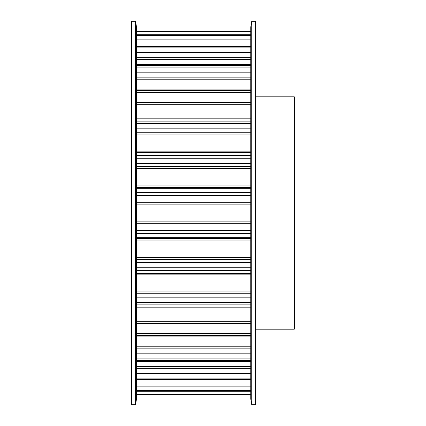 <?xml version="1.0" encoding="UTF-8"?>
<svg xmlns="http://www.w3.org/2000/svg" width="426" height="426" viewBox="0 0 426 426"><rect width="100%" height="100%" fill="white"/><g stroke="black" fill="none" stroke-linecap="round" stroke-linejoin="round"><path stroke-width="0.64" d="M131.671 21.3L131.671 404.7L135.548 404.7L135.548 21.3L131.671 21.3M135.548 21.3L136.512 27.11L136.512 398.89L135.548 404.7M255.6 96.819L294.329 96.819L294.329 329.181L255.6 329.181M251.729 404.7L255.6 404.7L255.6 21.3L251.729 21.3L251.729 404.7L250.76 398.89L250.76 27.11L251.729 21.3M136.512 394.375L250.76 394.375L136.512 394.38M136.512 390.695L250.76 390.695M136.512 391.238L250.76 391.238M136.512 390.125L250.76 390.125M136.512 379.257L250.76 379.257M136.512 381.004L250.76 381.004M136.512 386.153L250.76 386.153M136.512 378.134L250.76 378.134M136.512 360.545L250.76 360.545M136.512 366.44L250.76 366.44M136.512 368.33L250.76 368.33M136.512 373.495L250.76 373.495M136.512 358.921L250.76 358.921M136.512 335.39L250.76 335.39M136.512 346.796L250.76 346.796M136.512 348.867L250.76 348.867M136.512 353.825L250.76 353.825M136.512 333.34L250.76 333.34M136.512 304.883L250.76 304.883M136.512 321.31L250.76 321.31M136.512 323.467L250.76 323.467M136.512 327.999L250.76 327.999M136.512 302.492L250.76 302.492M136.512 270.361L250.76 270.361M136.512 273.535L250.76 273.535M136.512 273.625L250.76 273.625M136.512 274.866L250.76 274.866M136.512 291.091L250.76 291.091M136.512 293.237L250.76 293.237M136.512 297.151L250.76 297.151M136.512 267.736L250.76 267.736M136.512 233.331L250.76 233.331M136.512 237.341L250.76 237.341M136.512 238.507L250.76 238.507M136.512 240.088L250.76 240.088M136.512 257.453L250.76 257.453M136.512 259.503L250.76 259.503M136.512 262.624L250.76 262.624M136.512 230.588L250.76 230.588M136.512 195.412L250.76 195.412M136.512 200.076L250.76 200.076M136.512 202.265L250.76 202.265M136.512 204.123L250.76 204.123M136.512 221.877L250.76 221.877M136.512 223.735L250.76 223.735M136.512 225.924L250.76 225.924M136.512 192.669L250.76 192.669M136.512 158.264L250.76 158.264M136.512 163.376L250.76 163.376M136.512 166.497L250.76 166.497M136.512 168.547L250.76 168.547M136.512 185.912L250.76 185.912M136.512 187.493L250.76 187.493M136.512 188.659L250.76 188.659M136.512 155.639L250.76 155.639M136.512 123.508L250.76 123.508M136.512 128.849L250.76 128.849M136.512 132.763L250.76 132.763M136.512 134.909L250.76 134.909M136.512 151.134L250.76 151.134M136.512 152.375L250.76 152.375M136.512 152.465L250.76 152.465M136.512 121.117L250.76 121.117M136.512 92.66L250.76 92.66M136.512 98.001L250.76 98.001M136.512 102.533L250.76 102.533M136.512 104.689L250.76 104.689M136.512 90.61L250.76 90.61M136.512 67.079L250.76 67.079M136.512 72.175L250.76 72.175M136.512 77.133L250.76 77.133M136.512 79.204L250.76 79.204M136.512 65.455L250.76 65.455M136.512 47.866L250.76 47.866M136.512 52.504L250.76 52.504M136.512 57.67L250.76 57.67M136.512 59.56L250.76 59.56M136.512 46.743L250.76 46.743M136.512 35.875L250.76 35.875M136.512 39.847L250.76 39.847M136.512 44.996L250.76 44.996M136.512 35.305L250.76 35.305M136.512 31.625L250.76 31.625L136.512 31.62M136.512 34.762L250.76 34.762M136.512 390.791L250.76 390.791M136.512 379.641L250.76 379.641M136.512 361.413L250.76 361.413M136.512 336.902L250.76 336.902M136.512 307.173L250.76 307.173M136.512 118.827L250.76 118.827M136.512 89.098L250.76 89.098M136.512 64.587L250.76 64.587M136.512 46.359L250.76 46.359M136.512 35.209L250.76 35.209"/></g></svg>
